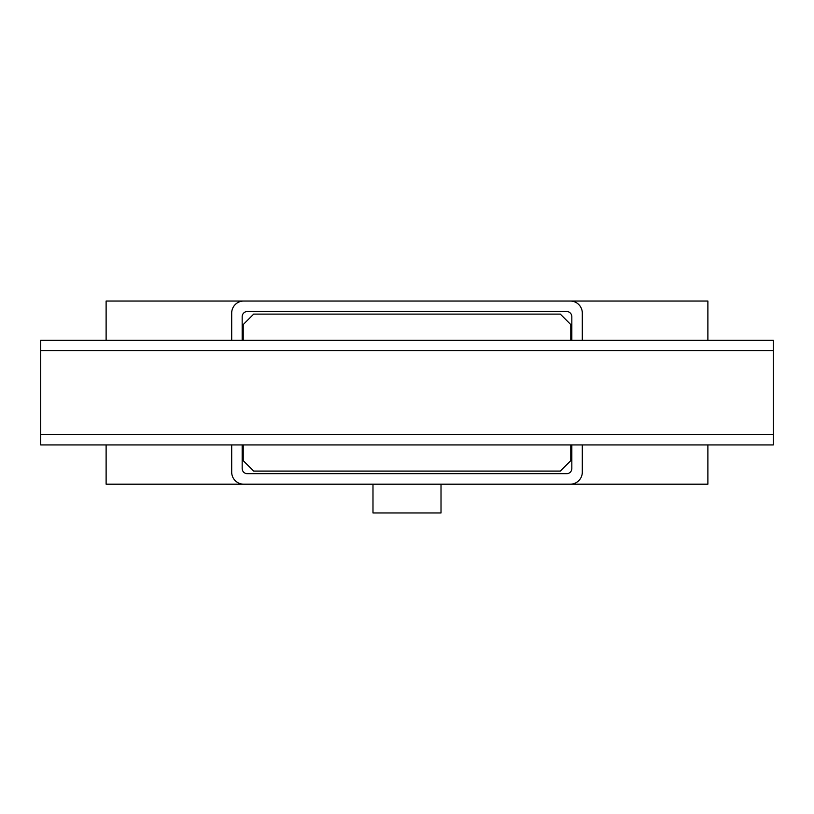 <?xml version="1.0" encoding="UTF-8"?>
<svg xmlns="http://www.w3.org/2000/svg" width="814" height="814" viewBox="0 0 814 814"><rect width="100%" height="100%" fill="white"/><g stroke="black" fill="none" stroke-linecap="round" stroke-linejoin="round"><path stroke-width="1.22" d="M441.015 484.188L441.015 512.962L372.985 512.962L372.985 484.188M571.835 444.943L571.835 468.488A5.23 5.23 0 0 1 566.605 473.717L247.395 473.717A5.23 5.23 0 0 1 242.165 468.488L242.165 444.943M242.165 340.283L242.165 316.738A5.23 5.23 0 0 1 247.395 311.497L566.605 311.497A5.23 5.23 0 0 1 571.835 316.738L571.835 340.283M582.305 444.943L582.305 472.151A12.037 12.037 0 0 1 570.268 484.188L243.732 484.188A12.037 12.037 0 0 1 231.695 472.151L231.695 444.943M231.695 340.283L231.695 313.075A12.037 12.037 0 0 1 243.732 301.038L570.268 301.038A12.037 12.037 0 0 1 582.305 313.075L582.305 340.283M707.885 444.943L707.885 484.188L570.268 484.188M570.268 301.038L707.885 301.038L707.885 340.283M243.732 484.188L106.115 484.188L106.115 444.943M106.115 340.283L106.115 301.038L243.732 301.038M364.357 471.103L285.856 471.103M40.7 437.087L40.7 350.742L773.3 350.742L773.3 340.283L773.3 444.943L773.3 434.473L40.7 434.473L40.7 444.943L773.3 444.943M40.7 340.283L40.7 350.742L40.7 340.283L773.3 340.283M773.3 434.473L773.3 350.742M40.7 434.473L40.7 350.742M243.213 340.283L243.213 324.583L253.683 314.123L560.317 314.123L570.787 324.583L570.787 340.283M570.787 444.943L570.787 460.632L560.317 471.103L253.683 471.103L243.213 460.632L243.213 444.943"/></g></svg>
